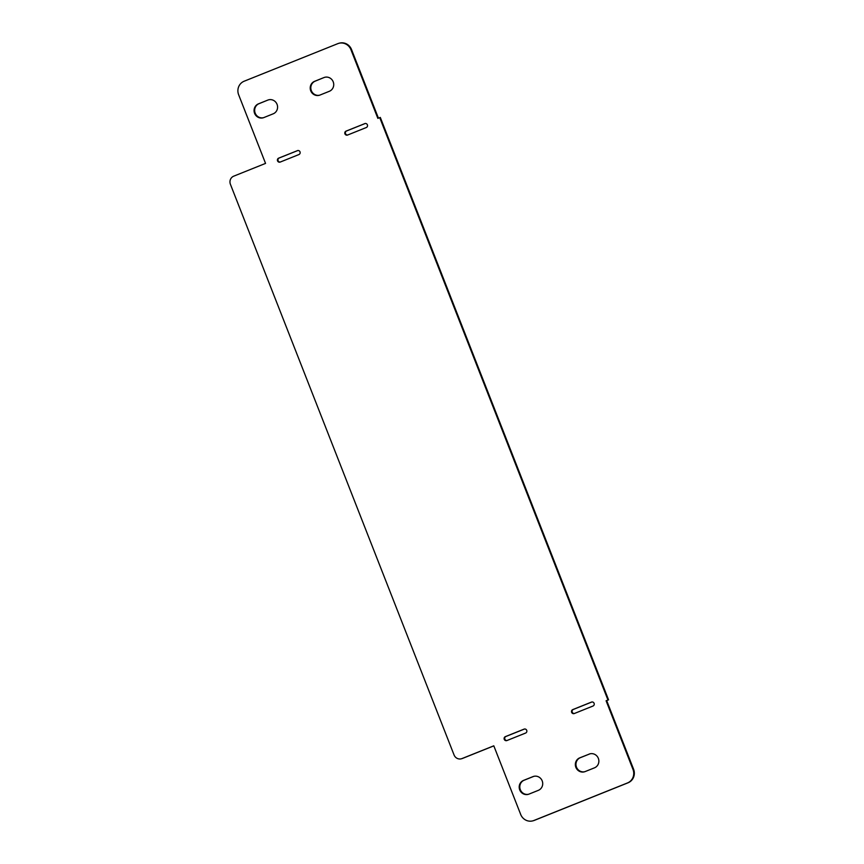 <?xml version="1.0" encoding="UTF-8"?>
<svg xmlns="http://www.w3.org/2000/svg" width="864" height="864" viewBox="0 0 864 864"><rect width="100%" height="100%" fill="white"/><g stroke="black" fill="none" stroke-linecap="round" stroke-linejoin="round"><path stroke-width="1.3" d="M528.962 794.113A7.376 7.052 73.6 0 1 519.61 789.566A7.376 7.052 73.6 0 1 523.584 780.386L532.948 776.628A7.376 7.052 73.6 0 1 542.3 781.175A7.376 7.052 73.6 0 1 538.326 790.355L528.962 794.113M533.844 776.336A7.376 7.052 -106.4 0 0 533.531 776.455L524.167 780.214A7.376 7.052 -106.4 0 0 528.649 794.232M267.808 100.094A7.376 7.052 73.6 0 1 277.171 104.641A7.376 7.052 73.6 0 1 273.186 113.821L263.833 117.58A7.376 7.052 73.6 0 1 254.48 113.022A7.376 7.052 73.6 0 1 258.455 103.853L267.808 100.094L259.038 103.669A7.376 7.052 -106.4 0 0 263.52 117.688M297.367 150.638A2.106 2.02 73.6 0 1 300.046 151.945A2.106 2.02 73.6 0 1 298.901 154.559L280.184 162.076A2.106 2.02 73.6 0 1 277.517 160.769A2.106 2.02 73.6 0 1 278.651 158.155L297.724 150.541M297.821 150.52L279.234 157.972A2.106 2.02 -106.4 0 0 280.314 162.022M506.898 740.556A2.106 2.02 73.6 0 1 504.22 739.26A2.106 2.02 73.6 0 1 505.354 736.636L524.07 729.13A2.106 2.02 73.6 0 1 526.748 730.426A2.106 2.02 73.6 0 1 525.614 733.05L506.898 740.556M524.534 729.011L505.948 736.463A2.106 2.02 -106.4 0 0 507.028 740.502M574.279 713.534A2.106 2.02 73.6 0 1 571.601 712.228A2.106 2.02 73.6 0 1 572.735 709.614L591.462 702.097A2.106 2.02 73.6 0 1 594.13 703.404A2.106 2.02 73.6 0 1 592.996 706.028L574.279 713.534M591.916 701.978L573.329 709.441A2.106 2.02 -106.4 0 0 574.409 713.48M323.968 77.566A7.376 7.052 73.6 0 1 333.32 82.123A7.376 7.052 73.6 0 1 329.346 91.292L319.982 95.051A7.376 7.052 73.6 0 1 310.63 90.504A7.376 7.052 73.6 0 1 314.604 81.324L323.968 77.566L315.187 81.151A7.376 7.052 -106.4 0 0 319.669 95.17M364.748 123.617A2.106 2.02 73.6 0 1 367.427 124.913A2.106 2.02 73.6 0 1 366.282 127.537L347.566 135.043A2.106 2.02 73.6 0 1 344.898 133.747A2.106 2.02 73.6 0 1 346.032 131.123L365.105 123.509M365.202 123.498L346.615 130.95A2.106 2.02 -106.4 0 0 347.695 134.989M589.097 754.11A7.376 7.052 73.6 0 1 598.45 758.657A7.376 7.052 73.6 0 1 594.475 767.837L585.112 771.584A7.376 7.052 73.6 0 1 575.759 767.038A7.376 7.052 73.6 0 1 579.733 757.858L589.68 753.937L580.327 757.685A7.376 7.052 -106.4 0 0 584.798 771.703M233.734 176.17L265.55 163.404L238.648 94.77A10.53 10.076 73.6 0 1 244.166 81.216L337.748 43.675A10.53 10.076 73.6 0 1 350.957 49.723L377.849 118.357L380.311 117.439L608.558 699.84L606.679 700.596L633.582 769.23A10.53 10.076 -106.4 0 1 628.063 782.784L534.481 820.325A10.53 10.076 -106.4 0 1 533.617 820.627L533.023 820.8A10.53 10.076 73.6 0 1 520.69 814.45L493.798 745.816L461.97 758.581A6.318 6.048 73.6 0 1 454.054 754.952L230.418 184.302A6.318 6.048 73.6 0 1 233.734 176.17M461.452 758.754L462.046 758.581A6.318 6.048 -106.4 0 0 462.564 758.408L493.808 745.87M379.728 117.612L607.964 700.013L606.096 700.769L632.988 769.403A10.53 10.076 73.6 0 1 627.48 782.957L533.887 820.498A10.53 10.076 73.6 0 1 533.023 820.8M606.096 700.769L606.679 700.596M607.964 700.013L608.558 699.84M378.421 118.13L351.54 49.55A10.53 10.076 -106.4 0 0 339.206 43.2L338.612 43.373M524.167 780.214L523.584 780.386M533.531 776.455L532.948 776.628M259.038 103.669L258.455 103.853M279.234 157.972L278.651 158.155M505.948 736.463L505.354 736.636M573.329 709.441L572.735 709.614M315.187 81.151L314.604 81.324M346.615 130.95L346.032 131.123M580.327 757.685L579.733 757.858M461.97 758.581L462.564 758.408M533.887 820.498L534.481 820.325M627.48 782.957L628.063 782.784M632.988 769.403L633.582 769.23M350.957 49.723L351.54 49.55"/></g></svg>
